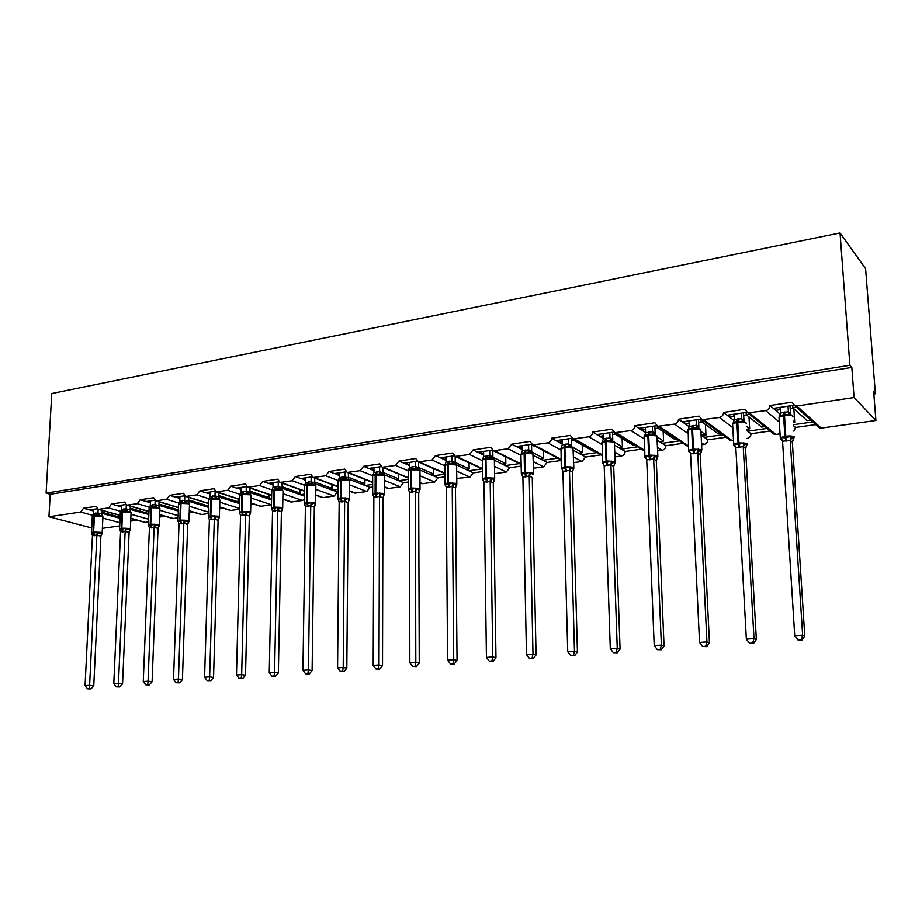 <?xml version="1.0" encoding="UTF-8"?>
<svg xmlns="http://www.w3.org/2000/svg" width="922" height="922" viewBox="0 0 922 922"><rect width="100%" height="100%" fill="white"/><g stroke="black" fill="none" stroke-linecap="round" stroke-linejoin="round"><path stroke-width="1.38" d="M91.716 527.96L48.947 516.758L50.214 494.261L46.1 493.097L51.77 393.533L840.034 232.943L865.585 268.694L875.381 393.786L873.664 391.862L875.9 420.49L821.225 428.119L819.428 428.015L816.742 425.584M873.837 394.017L875.381 393.786M97.156 508.783L89.572 509.901L93.652 511.03M50.214 494.261L851.824 367.44L854.072 397.532L796.85 406.003L794.983 405.899L791.952 402.234L769.997 405.519C769.882 408.239 768.464 409.933 765.733 410.613L747.788 412.929L744.803 409.287L723.539 412.468C723.413 415.154 722.03 416.813 719.379 417.47L702.068 419.729L699.13 416.122L678.534 419.21C678.396 421.838 677.036 423.486 674.478 424.12L657.766 426.321L654.874 422.749L634.912 425.733C634.762 428.327 633.437 429.94 630.948 430.574L614.813 432.706L611.978 429.168L592.616 432.061C592.454 434.619 591.163 436.21 588.743 436.821L573.138 438.907L570.361 435.391L551.575 438.204C551.402 440.728 550.146 442.283 547.795 442.883L532.709 444.911L529.989 441.431L511.756 444.162L508.057 448.772L493.443 450.743L490.792 447.297L473.078 449.948L469.471 454.477L455.307 456.402L452.714 452.99L435.518 455.56L431.98 460.032L418.254 461.91L415.73 458.522L399.007 461.023L395.55 465.426L382.238 467.247L379.772 463.904L363.51 466.336L360.122 470.669L347.214 472.456L344.805 469.137L328.993 471.499L325.673 475.775L313.146 477.504L310.795 474.219L295.397 476.524L292.159 480.742L279.988 482.425L277.695 479.175L262.712 481.422L259.531 485.571L247.695 487.219L245.459 483.992L230.88 486.182L227.757 490.274L216.267 491.875L214.088 488.695L199.878 490.815L196.824 494.86L185.633 496.416L183.513 493.27L169.671 495.333L166.663 499.321L155.783 500.842L153.72 497.719L140.225 499.747L137.286 503.677L126.694 505.164L124.677 502.064L111.516 504.034L108.635 507.918L98.308 509.37L96.349 506.305L83.522 508.229L89.572 509.901M131.512 518.637L130.809 518.74M137.136 520.215L130.705 521.114M125.507 504.565L117.497 505.752L121.692 506.927M111.516 504.034L117.497 505.752M165.05 516.285L159.587 517.046M154.585 500.254L146.137 501.51L150.436 502.686M140.225 499.747L146.137 501.51M193.643 512.252L189.217 512.874M184.423 495.817L175.503 497.142L179.917 498.329M169.671 495.333L175.503 497.142M222.94 508.126L219.609 508.598M215.033 491.276L205.618 492.671L210.17 493.858M199.878 490.815L205.618 492.671M239.674 503.285L238.844 503.412L239.662 503.677M252.985 503.896L250.807 504.196M246.451 486.609L236.528 488.084L241.207 489.282M230.88 486.182L236.528 488.084M271.587 498.756L269.201 499.102L271.564 499.897M283.803 499.551L282.835 499.689M278.721 481.826L268.267 483.37L273.073 484.569M262.712 481.422L268.267 483.37M304.352 494.111L300.33 494.676L304.329 496.094M311.867 476.905L300.849 478.541L305.804 479.74M295.397 476.524L300.849 478.541M338.017 489.328L332.277 490.147L337.994 491.922M345.923 471.845L334.317 473.574L339.423 474.772M328.993 471.499L334.317 473.574M372.615 484.419L365.066 485.491L369.999 487.404L372.603 487.035M380.936 466.647L368.719 468.457L372.292 469.92L373.975 469.667M363.51 466.336L368.719 468.457M408.181 479.382L398.73 480.719L403.548 482.679L408.181 482.033M416.94 461.3L404.078 463.213L407.559 464.711L409.495 464.423M399.007 461.023L404.078 463.213M444.761 474.185L433.317 475.81L437.996 477.827L444.773 476.87M453.993 455.802L440.439 457.808L443.828 459.352L446.029 459.029M435.518 455.56L440.439 457.808M482.079 468.895L468.837 470.773L473.378 472.848L482.425 471.568M492.118 450.143L477.861 452.264L481.134 453.843L483.612 453.486M473.078 449.948L477.861 452.264M495.437 451.734L516.308 462.095M519.34 463.605L505.348 465.587L509.751 467.719L521.172 466.106M531.372 444.312L516.366 446.548L519.524 448.173L522.301 447.769M511.756 444.162L516.366 446.548M534.645 445.948L554.744 456.609M557.672 458.165L542.897 460.262L547.138 462.452L561.083 460.493M571.813 438.307L556.012 440.658L559.055 442.341L562.143 441.88M551.575 438.204L556.012 440.658M575.028 439.978L573.795 440.163L593.088 451.135L594.31 450.962M573.795 440.163L573.772 439.264M597.11 452.564L581.517 454.777L585.585 457.035L601.109 454.846M613.487 432.118L596.857 434.596L599.773 436.325L603.195 435.818M592.616 432.061L596.857 434.596M616.645 433.836L614.951 434.089L633.379 445.395L635.028 445.153M614.951 434.089L614.905 432.775M637.701 446.801L621.255 449.141L625.151 451.457L641.528 449.152M656.464 425.745L638.958 428.338L641.724 430.136L645.492 429.571M634.912 425.733L638.958 428.338M659.53 427.508L657.374 427.82L674.869 439.471L676.979 439.172M657.374 427.82L657.305 426.183M679.514 440.866L662.157 443.332L665.868 445.729L683.133 443.298M700.778 419.164L682.361 421.896L684.977 423.751L689.114 423.129M678.534 419.21L682.361 421.896M703.763 420.974L701.112 421.366L717.616 433.375L720.197 433.006M701.112 421.366L701.02 419.314M722.583 434.758L704.293 437.351L707.796 439.817L725.983 437.259M746.52 412.376L727.124 415.257L729.59 417.159L733.947 416.514L733.831 414.255M723.539 412.468L727.124 415.257M749.402 414.232L746.244 414.704L761.664 427.093L764.741 426.656M746.244 414.704L746.117 412.434M766.977 428.453L747.707 431.196L750.992 433.732L770.147 431.035M120.125 517.254L102.054 512.24M101.996 513.347L120.067 518.348M148.88 513.612L130.152 508.218M130.106 509.37L148.845 514.511M178.372 509.901L158.964 504.092M158.918 505.314L176.505 510.558L178.361 510.292M188.48 501.176L205.445 506.432L208.268 506.028L188.514 499.885M218.791 496.935L235.11 502.202L238.003 501.787L218.837 495.575M209.571 493.95L210.158 494.146M246.312 486.632L246.197 491.219L265.524 497.868L268.498 497.442L249.943 491.161M240.412 489.398L241.195 489.663M281.878 488.176L296.734 493.408L299.777 492.982L281.878 486.643M272.071 484.718L273.062 485.064M314.736 483.67L328.751 488.844L331.874 488.395L314.679 482.022M304.583 479.924L305.793 480.362M348.539 479.083L361.62 484.154L364.824 483.704L348.378 477.285M337.982 474.991L339.411 475.545M383.345 474.427L395.365 479.348L398.661 478.875L382.999 472.444M372.292 469.92L373.963 470.6M419.545 469.874L430.032 474.404L433.421 473.92L418.611 467.5M407.559 464.711L409.495 465.552M419.936 470.589L417.055 468.802L419.522 469.863M451.964 456.102L451.999 461.058L453.808 463.455L465.656 469.321L469.137 468.825L455.226 462.441M443.828 459.352L446.041 460.366M494.561 460.355L502.271 464.089L505.844 463.582L492.913 457.277M481.134 453.843L483.635 455.065M533.273 455.284L539.923 458.718L543.6 458.199L531.775 452.045M519.524 448.173L522.348 449.636M573.323 450.247L578.659 453.198L582.439 452.656L572.447 447.089M559.055 442.341L562.201 444.081M614.605 445.176L618.524 447.516L622.419 446.951L614.628 442.272M599.773 436.325L603.276 438.423M657.167 440.105L659.564 441.661L663.575 441.085L657.109 436.867M641.724 430.136L645.619 432.649M701.1 435.103L705.975 435.034L700.916 431.438M684.977 423.751L689.253 426.759M746.474 429.26L749.667 428.799L746.301 426.171M729.59 417.159L734.177 420.709M793.761 405.357L773.339 408.388L775.621 410.359L780.127 409.691L779.989 407.409M769.997 405.519L773.339 408.388M796.504 407.282L792.816 407.824L807.084 420.616L810.68 420.098M792.816 407.824L792.666 405.519M812.743 421.965L793.427 424.708M793.496 425.733L795.513 427.462L815.682 424.616M793.289 422.587L794.718 422.38L793.197 421.054M775.621 410.359L780.45 414.508M48.947 516.758L80.687 512.056L83.522 508.229M102.377 528.352L119.733 525.932M793.854 431.185L795.513 427.462M749.517 413.01L775.909 434.435L780.035 433.859M775.909 434.435L774.25 434.354L771.749 432.326M747.016 438.469C749.551 437.858 750.877 436.279 750.992 433.732M703.67 419.798L731.953 440.566L733.497 440.347M731.953 440.566L730.408 440.497L728.103 438.803M701.584 444.807L703.912 444.473C706.379 443.885 707.67 442.33 707.796 439.817M688.411 446.536L685.749 445.038M657.628 450.927L662.077 450.316C664.462 449.729 665.73 448.207 665.868 445.729M614.813 432.706L644.616 451.054M615.009 456.874L621.44 455.975C623.768 455.41 625.001 453.901 625.151 451.457M573.68 462.637L581.955 461.484L585.585 457.035M533.561 468.226L543.588 466.832L547.138 462.452M494.607 473.666L506.27 472.041L509.751 467.719M456.77 478.426L469.978 477.1L473.378 472.848M457.646 478.818L456.77 478.818M420.006 482.586L422.656 483.693L434.665 482.022L437.996 477.827M422.656 483.693L420.651 483.22M384.267 486.735L388.588 488.441L400.286 486.816L403.548 482.679M388.588 488.441L386.733 488.038M349.53 490.861L355.419 493.074L366.806 491.484L369.999 487.404M355.419 493.074L353.691 492.717M315.739 494.941L323.092 497.58L334.19 496.036L337.325 492.014M323.092 497.58L321.49 497.269M282.847 498.986L291.594 501.971L302.404 500.462L304.272 499.459M291.594 501.971L290.107 501.706M250.842 502.963L260.891 506.259L271.46 504.783M260.891 506.259L259.497 506.017M219.655 506.893L230.938 510.431L239.524 509.232M230.938 510.431L229.636 510.223M189.287 510.753L201.722 514.499L208.407 513.566M201.722 514.499L200.5 514.326M159.679 514.557L173.209 518.475L178.096 517.795M173.209 518.475L172.068 518.314M130.82 518.291L145.388 522.359L148.546 521.921M145.388 522.359L144.316 522.221M208.337 503.539L208.268 506.028M238.072 499.009L238.003 501.787M268.556 494.342L268.498 497.442M299.834 489.524L299.777 492.982M331.92 484.546L331.874 488.395M364.847 479.405L364.824 483.704M398.661 474.081L398.661 478.875M433.386 468.56L433.421 473.92M469.068 462.832L469.137 468.825M495.725 452.137L494.469 451.25M505.729 457.105L505.844 463.582M534.599 446.467L531.994 444.681M543.438 451.146L543.6 458.199M574.533 440.578L573.311 440.762L571.433 439.241M582.208 444.957L582.439 452.656M615.654 434.516L612.565 434.308M622.108 438.48L622.419 446.951M658.043 428.269L654.954 428.684M663.172 431.68L663.575 441.085M705.445 424.523L705.975 435.034M748.987 416.905L749.667 428.799M793.83 408.734L794.718 422.38M854.072 397.532L875.9 420.49M840.034 232.943L849.888 365.285L851.824 367.44M46.1 493.097L849.888 365.285M747.408 430.966L747.304 429.145M704.016 437.155L703.924 435.334M661.892 443.159L661.812 441.338M620.99 448.979L620.921 447.17M581.252 454.638L581.206 452.84M542.643 460.136L542.609 458.338M505.106 465.472L505.083 463.697M468.607 470.658L468.583 468.895M433.086 475.717L433.075 473.966M398.511 480.627L398.511 478.898M364.858 485.41L364.893 479.417M332.081 490.066L332.139 484.626M300.134 494.607L300.215 489.663M269.005 499.033L269.097 494.526M238.648 503.343L238.763 499.24M746.532 430.286L747.707 431.196M701.849 435.622L704.293 437.351M659.564 441.661L662.157 443.332M618.524 447.516L621.255 449.141M578.659 453.198L581.517 454.777M539.923 458.718L542.897 460.262M502.271 464.089L505.348 465.587M465.656 469.321L468.837 470.773M430.032 474.404L433.317 475.81M395.365 479.348L398.73 480.719M361.62 484.154L365.066 485.491M328.751 488.844L332.277 490.147M296.734 493.408L300.33 494.676M265.524 497.868L269.201 499.102M235.11 502.202L238.844 503.412M205.445 506.432L208.603 507.411M176.505 510.558L178.338 511.111M775.298 410.083L775.183 408.123M729.279 416.917L729.175 414.946M684.689 423.544L684.597 421.561M641.447 429.952L641.366 427.981M599.496 436.164L599.438 434.204M558.79 442.191L558.744 440.255M519.27 448.046L519.236 446.121M480.892 453.728L480.858 451.815M443.586 459.248L443.574 457.347M407.328 464.619L407.328 462.729M372.062 469.828L372.073 467.961M337.763 474.899L337.786 473.055M304.375 479.843L304.41 478.011M271.875 484.649L271.909 482.828M240.216 489.328L240.262 487.531M209.375 493.892L209.432 492.106M179.317 498.329L179.387 496.566M150.021 502.663L150.09 500.923M121.439 506.881L121.52 505.164M93.56 511.007L93.652 509.301M792.713 416.053L790.557 414.439L789.428 415.015L784.645 414.393L779.47 416.064M780.369 438.884L780.277 437.766L781.383 440.082L780.946 437.662L786.12 437.743L790.788 436.302L793.6 438.999M801.16 639.741L798.003 639.96L802.025 640.099L801.16 639.741L802.624 635.189L794.718 635.742L782.548 441.269L790.177 440.22L802.624 635.189L804.779 636.122L792.332 442.122L790.2 440.393L792.044 437.616M793.024 439.713L792.332 442.122M787.999 406.21L788.356 411.765L790.511 413.782M790.004 405.922L790.5 413.655M780.427 407.34L780.773 413.01L788.356 411.765L790.557 414.439M779.632 416.444L780.773 413.01M788.368 411.904L789.428 415.015M780.946 437.662L782.548 441.269M790.788 436.302L790.177 440.22M794.718 635.742L798.003 639.96M802.025 640.099L804.779 636.122M746.025 422.887L743.789 421.25L742.625 421.827L737.969 421.204L733.336 422.564M733.785 445.222L733.705 444.162L734.788 446.432L734.281 444.104L739.248 444.208L743.8 442.791L746.774 445.395M752.629 643.083L749.574 643.291L753.562 643.429L752.629 643.083L753.989 638.612L746.347 639.142L735.825 447.654L743.224 446.64L753.989 638.612L756.34 639.511L745.541 448.495L743.224 446.778M746.278 446.041L745.541 448.495L746.808 445.372M741.334 413.148L741.645 418.611L743.973 420.57M743.535 412.814L743.962 420.444M733.993 414.232L734.304 419.821L741.645 418.611L743.789 421.25M733.128 423.198L734.304 419.821M741.657 418.738L742.625 421.827M734.281 444.104L735.825 447.654M743.8 442.791L743.224 446.64M746.347 639.142L749.574 643.291M753.562 643.429L756.34 639.511M700.801 429.502L698.473 427.843L692.756 427.796L688.261 429.203M688.665 451.377L689.633 452.575L689.068 450.351L693.84 450.466L698.3 449.072L701.435 451.596L700.201 454.661L697.735 452.863L690.578 453.843L699.533 642.438L706.932 641.919L697.735 453.002M705.664 646.31L702.702 646.518L706.667 646.645L705.664 646.31L706.932 641.919L709.444 642.784L700.213 454.523L700.997 452.183M696.122 419.856L696.387 425.249L698.876 427.14M698.496 419.498L698.864 427.013M689.011 420.916L689.276 426.413L696.387 425.249M688.089 429.756L689.276 426.413M696.398 425.376L697.286 428.407M689.068 450.351L690.578 453.843M698.3 449.072L697.735 452.863M699.533 642.438L702.702 646.518M706.667 646.645L709.444 642.784M656.971 435.91L654.562 434.239L648.927 434.193L644.57 435.622M645.953 458.603L645.239 456.402L649.007 456.644L654.194 455.168L657.455 457.623L657.87 456.667L657.732 455.641L649.491 455.065L648.685 435.265L644.063 436.625L644.098 437.627M660.187 649.434L657.328 649.641L661.258 649.768L660.187 649.434L661.374 645.123L654.205 645.619L646.714 459.848L653.652 458.902L661.374 645.123L664.047 645.965L656.291 460.631L653.663 459.029M657.109 458.142L656.291 460.631L657.455 457.623M652.303 426.356L652.522 431.669L655.162 433.513M654.839 425.987L655.15 433.386M645.412 427.382L645.619 432.81L652.522 431.669L654.562 434.239M644.432 436.094L645.619 432.81M652.534 431.796L653.341 434.804M645.239 456.402L646.714 459.848M654.194 455.168L653.652 458.902M654.205 645.619L657.328 649.641M661.258 649.768L664.047 645.965M614.467 442.134L611.978 440.439L606.434 440.393L602.216 441.834M603.576 464.423L602.758 462.268L606.376 462.521L611.436 461.069L614.813 463.466L615.216 462.556L615.009 461.53L606.826 460.977L606.157 441.454L601.789 442.733L601.812 443.689M616.138 652.465L613.361 652.661L617.267 652.788L616.138 652.465L617.244 648.224L610.295 648.708L604.187 465.794L610.917 464.746L617.244 648.224L620.068 649.042L613.695 466.428L610.917 464.872M614.548 463.927L613.695 466.428M609.811 432.672L609.995 437.904L612.761 439.702M612.496 432.268L612.75 439.575M603.115 433.663L603.299 439.01L609.995 437.904L611.978 440.439M602.089 442.26L603.299 439.01M609.995 438.031L610.733 440.993M602.758 462.268L604.187 465.668M611.436 461.069L610.917 464.746M610.295 648.708L613.361 652.661M617.267 652.788L620.068 649.042M573.242 448.161L570.66 446.444L565.209 446.398L561.014 448.23L562.224 445.026L565.071 444.208L568.747 443.955L571.617 445.695M562.455 470.07L561.533 467.961L565.013 468.226L569.957 466.797L573.438 469.137L573.841 468.272L573.553 467.247L565.428 466.705L564.909 447.447L560.76 448.668L560.795 449.567M573.438 655.404L570.753 655.588L574.625 655.715L573.438 655.404L574.475 651.232L567.733 651.704L562.927 471.315L569.462 470.416L574.475 651.232L577.437 652.027L572.366 472.052L569.462 470.543M573.254 469.54L572.366 472.052M568.586 438.791L568.724 443.955M571.41 438.365L571.617 445.568M562.086 439.759L562.224 445.026M561.014 448.23L561.268 467.857L564.644 466.809L565.808 471.326M568.736 444.081L569.404 447.009M561.533 467.961L562.927 471.315M569.957 466.797L569.462 470.416M567.733 651.704L570.753 655.588M574.625 655.715L577.437 652.027M533.216 454.016L530.565 452.287L525.194 452.241L521.149 453.878L520.965 455.284M521.368 474.196L522.152 475.303L521.529 473.493L524.872 473.758L529.701 472.364L533.285 474.646L533.677 473.804L533.331 472.779L525.263 472.26L524.872 453.278L520.942 454.419L521.322 473.355L524.503 472.364L525.678 476.812L522.889 476.905L526.474 654.608L532.997 654.147L529.228 475.925L525.678 476.812M532.04 658.262L529.435 658.435L533.285 658.562L532.04 658.262L532.997 654.147L536.085 654.908L532.248 477.515L529.228 476.04M528.571 444.727L528.675 449.821L531.66 451.365L532.397 453.44M531.533 444.427L531.683 451.388M522.267 445.672L522.359 450.87L528.675 449.821M521.137 454.027L522.359 450.87M528.675 449.948L529.286 452.84M521.529 473.493L522.889 476.789M529.701 472.364L529.228 475.925M526.474 654.608L529.435 658.435M533.285 658.562L536.085 654.908M494.365 459.698L491.633 457.946L486.343 457.9L482.413 459.652L483.658 456.54L489.813 455.514L492.878 457.024L493.639 459.144M482.563 479.486L483.266 480.546L482.679 478.852L485.906 479.129L490.619 477.757L494.296 479.982L494.699 479.186L494.273 478.161L486.263 477.654L485.998 458.925L482.264 460.02L482.275 460.827M491.887 661.016L489.352 661.201L493.166 661.316L491.887 661.016L492.763 656.971L486.436 657.421L484.004 482.102L490.17 481.261L492.763 656.971L495.978 657.72L493.293 482.805L490.17 481.388M494.215 480.339L493.293 482.805M489.709 450.501L489.778 455.526M492.809 450.547L492.901 457.047M483.589 451.411L483.658 456.54M482.413 459.652L482.517 478.691L485.525 477.757L486.724 482.137M489.789 455.641L490.331 458.499M482.679 478.852L484.004 482.102M490.619 477.757L490.17 481.261M486.436 657.421L489.352 661.201M493.166 661.316L495.978 657.72M453.808 463.455L447.873 463.512L444.807 465.126L446.052 462.049L451.999 461.058L455.203 462.51L455.987 464.688M445.038 484.753L445.464 485.606L444.946 484.062L448.76 484.246L452.656 483.001L456.413 485.179L456.828 484.407L456.332 483.393L448.392 482.898L448.242 464.423L444.692 465.449L444.704 466.221M452.909 663.702L450.455 663.875L454.235 663.99L452.909 663.702L453.728 659.726L447.573 660.152L446.236 487.277L452.229 486.459L453.728 659.726L457.047 660.44L455.456 487.957L452.253 486.597L453.993 484.131M456.39 485.502L455.456 487.957M455.168 456.378L455.226 462.544M446.006 456.989L446.052 462.049M444.807 465.126L444.83 483.877L447.666 482.99L448.876 487.3M452.011 461.184L452.495 464.008M444.946 484.062L446.236 487.277M452.656 483.001L452.229 486.459M447.573 660.152L450.455 663.875M454.235 663.99L457.047 660.44M415.269 461.553L415.28 466.44L417.055 468.802L411.212 468.86L408.25 470.439L409.495 467.408L415.28 466.44L418.611 467.88L419.395 470.082M408.365 489.732L408.723 490.516L408.273 489.133L411.961 489.317L415.776 488.095L419.614 490.227L420.029 489.49L419.464 488.476L411.581 487.992L411.535 469.759L408.169 470.739L408.169 471.465M415.061 666.306L412.676 666.468L416.433 666.583L415.061 666.306L415.81 662.388L409.841 662.803L409.541 492.29L415.361 491.495L415.81 662.388L419.245 663.091L418.692 492.959L415.349 491.622M419.648 490.504L418.692 492.959M418.588 462.049L418.611 467.88L419.475 469.851M409.495 462.406L409.495 467.408M415.292 466.555L415.718 469.356M408.273 489.133L409.541 492.29M415.776 488.095L415.361 491.495M409.841 662.803L412.676 666.468M416.433 666.583L419.245 663.091M384.267 475.798L381.316 474L375.577 474.058L372.707 475.602L373.963 472.617L379.587 471.672L382.976 473.044L383.817 475.314M373.283 495.437L372.626 494.054L376.176 494.25L379.91 493.051L384.197 494.699M378.297 668.842L375.98 668.992L379.703 669.107L378.297 668.842L378.988 664.981L373.191 665.384L373.859 497.177L379.518 496.405L378.988 664.981L382.515 665.661L382.941 497.822L379.507 496.52M383.875 495.437L382.941 497.822L383.829 495.126M379.599 466.843L379.587 471.672M383.01 467.569L382.999 473.067L383.84 475.037M373.975 467.685L373.963 472.617M379.587 471.787L379.968 474.553M372.626 494.054L373.859 497.177M379.91 493.051L379.518 496.405M373.191 665.384L375.98 668.992M379.703 669.107L382.515 665.661M348.412 472.917L348.366 478.126L349.173 480.074L346.557 479.06L341.566 479.014L338.132 480.639L339.388 477.677L344.897 476.755L348.343 478.092L349.208 480.42M338.57 500.162L337.948 498.837L340.725 499.136L345.047 497.868L349.426 499.47M342.569 671.297L340.31 671.447L344.01 671.55L342.569 671.297L343.203 667.493L337.567 667.885L339.158 501.925L344.655 501.165L343.203 667.493L346.822 668.15L348.17 502.559L344.655 501.28M349.092 500.231L348.17 502.559M344.909 471.995L344.874 476.766M339.446 472.813L339.388 477.677M344.874 476.87L345.197 479.601M337.948 498.837L339.158 501.925M345.047 497.868L344.655 501.165M337.567 667.885L340.31 671.447M344.01 671.55L346.822 668.15M314.633 483.013L315.416 484.972L312.742 483.981L307.821 483.935L304.49 485.525L305.758 482.609L311.094 481.71L314.667 483.036L315.52 485.375M304.802 504.76L304.214 503.504L306.888 503.804L311.117 502.548L315.601 504.115M307.833 673.682L305.643 673.832L309.308 673.936L307.833 673.682L308.421 669.937L302.935 670.329L305.401 506.547L310.749 505.809L308.421 669.937L312.109 670.582L314.333 507.158L310.772 505.948L312.466 503.608M315.255 504.876L314.333 507.158M311.152 477.008L311.094 481.71L312.742 483.981M314.736 478.103L314.667 483.036M305.827 477.792L305.758 482.609M311.094 481.826L311.371 484.523M304.214 503.504L305.401 506.547M311.117 502.548L310.749 505.809M302.935 670.329L305.643 673.832M309.308 673.936L312.109 670.582M281.948 483.128L282.558 489.732L279.827 488.775L274.975 488.729L271.748 490.285L273.016 487.404L278.214 486.528L281.832 487.796L282.743 490.216M271.932 509.244L271.379 508.034L274.583 508.253L278.098 507.112L282.674 508.633M274.053 676.01L271.921 676.16L275.563 676.252L274.053 676.01L274.583 672.322L269.247 672.691L272.532 511.042L277.752 510.327L274.583 672.322L278.363 672.945L281.406 511.641L277.776 510.465L279.447 508.149M282.328 509.393L281.406 511.641L282.201 509.059M278.294 481.883L278.214 486.528L279.827 488.775M273.119 482.655L273.016 487.404M278.214 486.643L278.444 489.317M271.379 508.034L272.532 511.042M278.098 507.112L277.752 510.327M269.247 672.691L271.921 676.16M275.563 676.252L278.363 672.945M249.885 492.452L250.565 494.376L242.993 493.397L239.87 494.918L241.138 492.071L246.197 491.219M239.904 513.589L239.42 512.448L242.498 512.678L245.955 511.549L250.623 513.024M241.184 678.269L239.109 678.419L242.728 678.511L241.184 678.269L241.668 674.639L236.481 674.996L240.538 515.41L245.621 514.718L241.668 674.639L245.517 675.238L249.343 515.997L245.609 514.833M250.496 513.37L249.343 515.997M250.023 488.003L249.908 492.475M241.253 487.381L241.138 492.071M246.197 491.334L246.393 493.973M249.908 492.59L250.819 494.918M239.42 512.448L240.538 515.41M245.955 511.549L245.621 514.718M236.481 674.996L239.109 678.419M242.728 678.511L245.517 675.238M218.756 496.993L219.39 498.894L211.841 497.938L208.81 499.436L210.078 496.624L215.045 495.782L218.791 497.016L219.678 499.447M208.752 517.841L208.28 516.746L211.265 516.977L214.653 515.871L216.002 516.885L219.39 517.311M209.19 680.471L207.173 680.609L210.758 680.701L209.19 680.471L209.64 676.886L204.58 677.244L209.375 519.674L214.319 519.005L209.64 676.886L213.547 677.474L218.111 520.25L214.319 519.109M219.252 517.691L218.111 520.25L218.848 517.738M215.137 491.38L215.01 495.794M218.917 492.74L218.791 497.016M210.228 491.991L210.078 496.624M215.01 495.898L215.16 498.514M208.28 516.746L209.375 519.674M214.653 515.871L214.319 519.005M204.58 677.244L207.173 680.609M210.758 680.701L213.547 677.474M189.022 503.297L181.484 502.363L178.545 503.838L179.825 501.061L184.654 500.243L188.434 501.407L189.344 503.85M178.361 521.944L177.934 520.942L180.251 521.253L184.146 520.089L188.388 521.921L188.964 521.483M178.05 682.614L176.079 682.753L179.64 682.845L178.05 682.614L178.442 679.076L173.52 679.422L179.018 523.834L183.835 523.166L178.442 679.076L182.418 679.652L187.685 524.388L183.824 523.281M188.803 521.898L187.685 524.388M184.769 496.094L184.631 500.243L186.14 502.409M188.607 497.35L188.468 501.441M179.986 496.485L179.825 501.061M184.619 500.358L184.734 502.939M177.934 520.942L179.018 523.834M184.146 520.089L183.835 523.166M173.52 679.422L176.079 682.753M179.64 682.845L182.418 679.652M159.414 507.584L151.9 506.685L149.053 508.126L150.332 505.383L155.046 504.576L158.872 505.717L159.932 508.564M148.742 525.932L148.373 525.021L150.597 525.344L154.423 524.192L158.711 525.989L159.31 525.552M147.704 684.7L145.791 684.839L149.318 684.919L147.704 684.7L148.062 681.22L143.267 681.554L149.422 527.88L154.124 527.234L148.062 681.22L152.095 681.773L158.031 528.433L154.112 527.338M159.126 526.001L158.031 528.433L158.711 525.989M155.161 500.658L155.011 504.588M159.057 501.833L158.907 505.752M150.505 500.853L150.332 505.383M155.011 504.691L155.092 507.25M148.373 525.021L149.422 527.88M154.423 524.192L154.124 527.234M143.267 681.554L145.791 684.839M149.318 684.919L152.095 681.773M130.555 511.768L123.052 510.892L120.286 512.309L121.566 509.589L126.164 508.817L130.083 509.947L131.074 512.701M119.872 529.827L119.537 529.009L122.234 529.251L125.438 528.191L126.798 529.159L130.394 529.528M118.154 686.74L116.287 686.867L119.779 686.948L118.154 686.74L118.465 683.294L113.798 683.628L120.575 531.821L125.15 531.199L118.465 683.294L122.545 683.847L129.115 532.363L125.173 531.326L126.798 529.159M130.198 529.989L129.115 532.363M126.302 505.072L126.13 508.817L127.593 510.926M130.244 506.19L130.336 511.606M121.773 505.118L121.566 509.589M126.13 508.921L126.176 511.456M122.568 531.89L121.289 528.156L119.537 529.009L120.575 531.821M125.438 528.191L125.15 531.199M113.798 683.628L116.287 686.867M119.779 686.948L122.545 683.847M102.4 515.859L94.92 514.995L92.235 516.389L93.514 513.704L98.009 512.943L101.939 514.027L102.93 516.735M91.704 533.631L91.428 532.893L93.502 533.216L97.179 532.098L101.535 533.826L102.192 533.4M89.342 688.722L87.521 688.849L90.99 688.93L89.342 688.722L89.618 685.323L85.066 685.645L92.431 535.774L96.902 535.06L89.618 685.323L93.756 685.853L100.901 536.201L96.891 535.163M101.973 533.884L100.901 536.201L101.535 533.826M98.147 509.336L97.974 512.943M102.135 510.431L101.962 514.05M93.733 509.29L93.514 513.704M97.974 513.047L97.986 515.548M91.428 532.893L92.442 535.67M97.179 532.098L96.902 535.06M85.066 685.645L87.521 688.849M90.99 688.93L93.756 685.853M80.687 512.056L93.087 515.444M102.861 518.106L119.872 522.751M98.873 509.359L120.206 515.317M108.635 507.918L121.024 511.422M131.005 514.245L148.649 519.247M127.282 505.152L148.972 511.445M137.286 503.677L149.687 507.319M159.852 510.304L178.165 515.698M156.406 500.842L178.465 507.492M166.663 499.321L179.075 503.112M189.436 506.282L208.453 512.102M186.29 496.416L208.718 503.458M196.824 494.86L209.248 498.814M219.793 502.179L239.547 508.46M216.958 491.875L239.778 499.344M227.757 490.274L240.204 494.411M250.957 497.984L271.425 504.783M248.433 487.208L271.656 495.16M259.531 485.571L271.99 489.905M282.95 493.708L302.404 500.462M280.761 482.425L304.41 490.884M292.159 480.742L304.56 485.249M308.109 481.895L306.761 485.007L304.479 485.744L305.32 484.592L304.64 485.283M315.808 489.352L334.19 496.036M313.964 477.504L338.051 486.551M325.673 475.775L338.201 480.558M349.576 484.903L366.806 491.484M348.09 472.456L372.626 482.137M360.122 470.669L372.684 475.729M384.29 480.385L400.286 486.816M383.172 467.258L408.181 477.665M395.55 465.426L408.135 470.773M419.983 475.798L434.665 482.022M419.245 461.922L444.75 473.136M431.98 460.032L444.531 465.668M456.701 471.13L469.978 477.1M456.367 456.425L482.39 468.572M469.471 454.477L482.056 460.493M494.492 466.417L506.27 472.041M494.572 450.766L521.137 463.973M508.057 448.772L520.965 455.33M533.412 461.657L543.588 466.832M533.907 444.934L561.049 459.363M547.795 442.883L560.795 449.959M573.507 456.886L581.955 461.484M574.429 438.941L602.181 454.788M588.743 436.821L601.847 444.496M614.847 452.114L621.44 455.975M616.196 432.752L644.605 450.282M630.948 430.574L644.155 438.941M657.478 447.401L662.077 450.316M659.253 426.379L688.377 445.902M674.478 424.12L687.789 433.328M701.481 442.791L703.912 444.473M719.379 417.47L732.806 427.67M765.733 410.613L779.297 422.046M796.85 406.003L821.225 428.119M784.08 412.088L783.573 415.638L778.998 417.136L779.067 418.288M779.747 416.006L778.998 417.136L780.277 437.766L784.876 436.337L785.924 441.246M792.943 417.09L792.885 416.179C791.364 415.257 788.564 415.027 784.484 415.511L783.573 415.638L784.876 436.337L785.786 436.21C789.889 435.749 792.701 435.968 794.211 436.844L793.646 438.826M786.846 441.119L785.786 436.21L784.484 415.511L784.991 411.95M781.844 439.379L780.899 439.126M782.225 440.14L780.899 439.149M793.658 438.953L792.321 442.134M737.508 418.922L736.897 422.437L732.598 423.832L732.656 424.938M733.232 422.818L732.598 423.832L733.705 444.162L738.026 442.814L739.098 447.643M746.175 423.947L746.117 422.944C744.527 422.057 741.749 421.838 737.773 422.299L736.897 422.437L738.026 442.814L747.269 443.309L746.785 445.28M739.986 447.527L738.914 442.698L737.773 422.299L738.384 418.795M735.468 446.432L734.281 445.568M745.08 444.081L743.247 446.813M692.387 425.538L691.673 429.007L687.639 430.332L687.697 431.381M688.169 429.422L688.584 450.362L692.641 449.095L693.736 453.843M701.815 449.579L700.812 429.514L691.673 429.007L692.641 449.095L701.803 449.579L701.423 451.503M694.6 453.728L693.494 448.979L692.537 428.891L693.24 425.411M696.41 425.238L698.473 427.843M690.175 452.529L689.126 451.78M699.579 450.339L697.758 453.025M648.639 431.957L647.855 435.38L648.662 455.18L649.779 459.848M644.916 457.347L644.847 456.367L649.491 455.065L650.609 459.732M657.824 455.71L656.902 435.876L648.685 435.265L649.468 431.83M646.287 458.441L645.354 457.796M655.484 456.402L653.686 459.052M606.227 438.169L605.362 441.569L606.019 461.081L607.16 465.679M602.492 463.132L602.435 462.199L606.826 460.977L607.967 465.564M615.181 461.645L614.317 442.041L606.157 441.454L607.033 438.054M603.726 464.192L602.907 463.639M612.738 462.291L610.94 464.907M614.813 463.466L613.672 466.44M565.071 444.208L564.126 447.562L564.644 466.809L565.428 466.705L566.592 471.223M573.807 467.408L573.011 448.023L564.909 447.447L565.854 444.093M568.747 443.955L570.66 446.444M562.443 469.771L561.798 468.641M571.271 467.996L569.485 470.566M573.438 469.137L572.343 472.064M525.137 450.063L524.122 453.382L524.503 472.364L525.263 472.26L526.439 476.709M533.665 472.986L532.916 453.831L524.872 453.278L525.886 449.959M528.698 449.821L530.565 452.287M531.66 451.365L532.639 453.37M522.371 475.199L521.76 474.807M531.026 473.528L529.251 476.075M486.343 455.756L485.26 459.041L485.525 477.757L486.263 477.654L487.461 482.033M494.676 478.414L494.399 460.539L493.985 459.467L485.998 458.925L487.081 455.652M489.813 455.514L491.633 457.946M492.878 457.024L493.835 459.018M491.945 478.91L490.193 481.411M494.296 479.982L493.27 482.817M448.657 461.277L447.527 464.527L447.666 482.99L448.392 482.898L449.59 487.208M456.816 483.681L456.655 466.013L456.16 464.942L448.242 464.423L449.371 461.173M455.203 462.51L456.125 464.515M456.413 485.179L455.433 487.969M412.042 466.647L410.843 469.863L410.878 488.084L412.099 492.325M408.262 470.381L408.192 488.914L411.581 487.992L412.791 492.233M420.029 488.798L419.959 471.338L419.395 470.266L411.535 469.759L412.733 466.555M417.113 489.202L415.384 491.645M419.614 490.227L418.657 492.97M376.43 471.868L375.185 475.049L372.649 475.879L372.649 476.559M372.707 494.572L372.58 493.823L375.116 493.04L376.349 497.212M384.255 493.766L384.301 476.501L383.656 475.441L375.185 475.049L375.116 493.04L383.61 493.408L383.921 495.149M377.017 497.119L375.796 492.936L375.865 474.957L377.11 471.776M379.622 471.672L381.316 474M381.259 494.146L379.541 496.543M341.808 476.951L340.506 480.097L338.097 481.526M338.017 499.286L337.925 498.595L340.333 497.845L341.578 501.971M349.473 498.595L349.599 481.526L348.896 480.477L340.506 480.097L340.333 497.845L348.758 498.214L349.15 499.92M342.235 501.879L340.99 497.753L341.163 480.005L342.465 476.858M344.897 476.755L346.557 479.06M346.384 498.94L344.69 501.314M349.023 499.897L348.136 502.559M304.272 503.873L304.479 486.355M304.248 503.643L304.456 504.38L304.214 503.239L306.496 502.525L307.741 506.593M315.624 503.297L315.854 486.424L315.082 485.375L306.761 485.007L306.496 502.525L314.84 502.882L315.324 504.553M308.386 506.501L307.141 502.444L307.395 484.914L308.743 481.803M315.163 504.541L314.31 507.169M275.309 486.701L273.915 489.789L271.748 491.057M271.425 508.333L273.557 507.088L274.814 511.088M282.685 507.872L282.996 491.184L282.155 490.147L273.915 489.789L273.557 507.088L281.832 507.434L282.397 509.071M275.447 511.007L274.191 506.996L274.537 489.697L275.932 486.609M243.373 491.391L241.933 494.434L239.87 495.644M239.49 512.724L241.495 511.526L242.763 515.467M250.611 512.321L251.003 495.817L250.104 494.791L241.933 494.434L241.495 511.526L249.689 511.86L250.335 513.462M243.373 515.386L242.106 511.433L242.544 494.353L243.973 491.299M246.22 491.219L247.776 493.443M247.303 512.574L245.644 514.856M250.104 513.462L249.32 516.009M212.256 495.955L210.781 498.963L208.821 500.104M209.317 517.415L208.487 517.069M208.326 516.942L210.274 515.847L211.541 519.731M219.378 516.654L219.851 500.323L218.883 499.309L210.781 498.963L210.274 515.847L218.387 516.17L219.113 517.738M212.129 519.651L210.861 515.767L211.38 498.883L212.844 495.863M215.045 495.782L216.555 497.984M216.002 516.885L214.353 519.132M181.945 500.392L180.435 503.377L178.568 504.461M179.536 502.813L178.591 503.977L177.958 521.057L179.848 520.054L181.127 523.892M188.941 520.872L189.494 504.726L188.457 503.712L180.435 503.377L179.848 520.054L187.892 520.377L188.699 521.898M181.703 523.811L180.424 519.973L181.012 503.297L182.521 500.312M188.434 501.407L188.71 503.055M185.506 521.08L183.858 523.304M188.388 521.921L187.65 524.399M152.395 504.726L150.851 507.688L149.076 508.702M148.384 525.091L150.194 524.157L151.473 527.949M159.287 524.987L159.898 509.002L158.803 508.01L150.851 507.688L150.194 524.157L158.169 524.468L159.057 525.955M152.038 527.868L150.759 524.076L151.415 507.607L152.96 504.645M155.046 504.576L156.498 506.72M158.872 505.717L159.149 507.388M155.772 525.171L154.147 527.372M123.594 508.956L122.015 511.883L120.321 512.851M130.359 528.986L131.051 513.185L129.898 512.194L122.015 511.883L121.289 528.156L129.195 528.456L130.152 529.908M123.122 531.821L121.831 528.087L122.557 511.802L124.136 508.875M129.772 529.954L129.08 532.363M95.496 513.081L93.883 515.974L92.269 516.885M91.485 532.939L93.099 532.063L94.378 535.751M102.158 532.893L102.907 517.254L101.697 516.285L93.883 515.974L93.099 532.063L100.924 532.351L101.962 533.757M94.92 535.67L93.629 531.982L94.413 515.894L96.026 513.001M98.009 512.943L99.403 515.029M101.939 514.027L102.215 515.721M98.539 533.043L96.925 535.186M794.983 405.899L819.428 428.015M747.788 412.929L774.25 434.354M702.068 419.729L730.408 440.497M657.766 426.321L687.858 446.455M573.138 438.907L602.204 455.468M532.709 444.911L561.06 459.963M493.443 450.743L521.149 464.492M455.307 456.402L482.39 469.033M418.254 461.91L444.75 473.551M382.238 467.247L408.181 478.034M420.006 482.955L421.757 483.681M347.214 472.456L372.626 482.471M384.267 487.07L387.736 488.43M313.146 477.504L338.04 486.851M349.53 491.161L354.613 493.063M279.988 482.425L304.398 491.161M315.727 495.206L322.331 497.569M247.695 487.219L271.656 495.402M282.847 499.228L290.879 501.971M216.267 491.875L239.766 499.563M250.83 503.182L260.211 506.247M185.633 496.416L208.718 503.666M219.655 507.088L230.293 510.431M155.783 500.842L178.453 507.676M189.275 510.938L201.111 514.499M126.694 505.164L148.961 511.618M159.679 514.73L172.633 518.487M98.308 509.37L120.206 515.479M130.82 518.452L144.835 522.359M793.358 408.308L790.189 408.78M746.832 415.177L743.685 415.638M701.746 421.827L698.634 422.276M781.383 440.082L781.476 438.768M734.788 446.432L734.742 445.119M689.633 452.575L689.472 451.273M645.607 457.243L645.849 458.534L644.847 456.367L644.501 435.829M603.069 463.028L602.435 462.199L602.147 442.03M522.129 475.279L521.76 474.092M483.243 480.512L482.874 479.382M445.441 485.571L445.107 484.523M408.7 490.492L408.4 489.513M372.719 494.365L372.649 475.879L373.352 474.784L372.742 475.441M338.017 499.079L338.109 480.881L338.881 479.751L338.201 480.397M349.161 480.051L349.588 480.858M315.52 485.099L315.843 485.79M271.391 508.068L271.76 490.481L272.635 489.317L271.863 489.951M239.432 512.505L239.881 495.102L240.792 493.927L239.997 494.549M208.314 516.85L208.845 499.597L209.767 498.433L208.96 499.033M179.525 502.824L178.718 503.4M148.407 525.171L149.099 508.253L150.055 507.1L149.249 507.665M119.583 529.182L120.333 512.425L121.312 511.272M121.301 511.284L120.505 511.814M91.52 533.123L92.292 516.493L93.26 515.352L92.465 515.871"/></g></svg>
